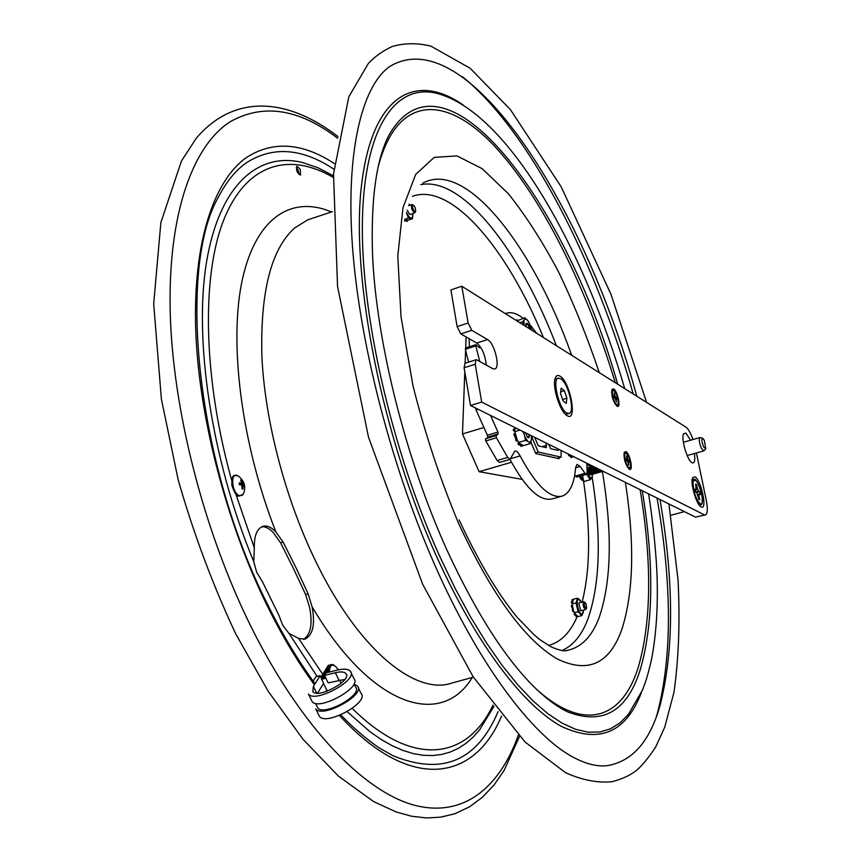 <?xml version="1.0" encoding="UTF-8"?>
<svg xmlns="http://www.w3.org/2000/svg" width="861" height="861" viewBox="0 0 861 861"><rect width="100%" height="100%" fill="white"/><g stroke="black" fill="none" stroke-linecap="round" stroke-linejoin="round"><path stroke-width="1.29" d="M464.972 363.256L464.101 367.755L475.207 364.235L475.95 359.769L476.886 359.898L492.653 368.616L494.655 369.014M486.304 365.107C485.12 354.807 481.934 347.457 476.736 343.044L460.807 333.907L471.796 330.333L487.574 339.557C494.418 342.915 500.575 367.518 494.914 368.928M471.796 330.333L468.126 323.004L457.116 326.61L460.807 333.907M457.116 326.61L450.895 289.92L461.808 286.239L685.905 427.099C688.283 428.821 690.651 432.965 693.019 439.519M696.409 452.961L706.246 500.112C707.882 508.7 707.613 513.64 705.428 514.953L695.397 517.084L705.32 514.986M695.397 517.084L470.504 405.509L464.101 367.755M468.126 323.004L461.808 286.239M704.115 514.77L481.697 402.076L475.207 364.235M470.504 405.509L481.697 402.076M613.581 388.849C617.746 391.055 621.287 409.05 616.971 406.123L616.917 406.091C613.021 401.366 611.332 395.834 611.859 389.495L613.581 388.849M625.882 451.573C630.015 453.424 633.631 471.817 629.348 469.245L629.133 469.127C625.237 464.283 623.601 458.665 624.225 452.294L625.882 451.573M559.876 376.074C570.09 381.283 577.828 422.224 567.281 415.755L566.861 415.497C559.876 411.655 551.858 385.75 555.27 378.033C556.228 375.536 557.767 374.89 559.876 376.074M694.418 453.521C695.311 460.603 694.504 463.67 692.007 462.734L691.889 462.658C687.239 460.301 680.943 438.701 683.505 433.922L685.851 433.094L690.587 440.208M694.924 476.79C701.188 479.652 707.699 510.842 701.166 506.903L700.897 506.742C696.194 504.266 690.038 482.494 692.664 477.694L694.924 476.79M554.882 379.443L555.969 378.775M568.906 413.603L565.429 414.313M566.29 412.785C558.789 407.963 552.105 379.314 558.165 378.097L561.168 378.948C568.647 384.103 575.159 412.247 569.132 413.538L566.29 412.785M566.28 403.368L563.062 400.925L560.489 393.326L561.146 388.225L564.364 390.7L566.915 398.245L566.28 403.368M562.599 399.547L566.915 398.245M560.683 391.82L564.364 390.7M702.576 438.152L699.864 437.582C698.723 439.304 699.24 442.866 701.392 448.269L703.749 450.916L705.676 449.044M703.641 446.934L705.794 448.925L704.32 440.348L702.662 438.174C701.392 439.002 701.715 441.919 703.641 446.934M698.11 495.904L698.906 495.688L699.724 499.681L698.788 499.186L696.807 492.675L695.462 491.965L694.881 489.123L696.215 489.844L695.085 490.146M696.183 492.341L699.907 491.835L700.488 494.655L697.711 494.268M695.462 491.965L698.583 491.114L699.907 491.835M696.215 489.844L695.656 484.119L696.603 484.635L697.432 488.617L696.592 488.844M696.603 484.635L695.914 485.324M698.583 491.114L697.432 488.617M698.906 495.688L699.003 493.923M558.305 449.076L558.315 450.454L550.653 448.699L548.737 444.33M546.089 443.017L546.38 447.666L538.265 445.858L534.659 437.345M464.8 371.887L462.475 433.944L479.082 471.677L522.089 479.362M511.466 462.271L479.082 471.677M462.475 433.944L483.925 427.497M466.102 336.942L465.693 347.941M465.607 350.287L465.123 363.213M535.477 452.864L538.243 452.057L531.495 436.269M561.081 450.454L561.135 457.094L538.243 452.057M557.153 458.246L561.135 457.094M586.018 603.895L586.589 608.07C584.221 606.779 583.736 604.928 585.146 602.549L586.018 603.895M584.931 602.399L583.597 601.721C582.585 604.82 583.263 607.435 585.641 609.566L586.438 608.372M415.11 207.393L415.745 210.945C414.679 214.744 410.482 203.411 413.657 205.295L415.11 207.393M413.42 205.155L411.827 204.563C410.977 208.136 411.988 210.87 414.862 212.753L415.572 211.397M312.478 682.17L315.933 676.714L320.152 675.659L313.372 686.432L312.844 691.598C318.021 699.164 352.687 680.125 345.864 673.517C344.163 671.731 340.665 671.472 335.36 672.732L324.532 675.433L328.159 682.881L344.809 679.437M324.532 675.433L326.147 672.861L336.942 670.159C343.679 668.556 348.124 668.889 350.298 671.149C358.962 679.49 314.997 703.663 308.442 694.063L312.156 701.597C318.764 711.304 362.632 687.121 353.925 678.672L351.008 672.635M330.215 665.424L328.385 665.273L320.895 677.177M329.634 664.95L321.357 678.134M320.152 675.659L323.564 683.451L317.526 693.159M354.14 684.183L357.444 685.969C366.194 694.526 322.412 718.72 315.75 708.904L319.442 716.395C326.147 726.318 369.853 702.113 361.05 693.449L358.176 687.487M316.999 706.44L317.677 707.817C323.714 716.718 363.439 694.784 355.507 687.003L354.011 683.903M332.626 664.95L330.678 664.692L321.756 678.931M331.926 664.38L331.065 665.757M329.914 667.587L326.706 672.721M324.737 675.863L323.252 678.242L325.609 677.661M323.532 683.494L327.32 691.135M325.899 678.242L321.54 679.329M327.083 690.651L326.642 691.383M325.469 691.77L326.9 690.393M573.62 611.471L574.481 613.043M579.69 602.7L578.796 603.292L580.669 610.492L581.702 610.546M581.519 602.248L578.517 599.234C575.062 599.385 578.947 615.163 582.197 614.194L583.521 610.094M583.424 612.193L581.842 615.593L578.129 611.708L575.977 602.948L577.548 598.169L580.443 600.472M577.548 598.169L573.587 599.17L572.608 602.119L571.263 602.043L572.145 603.529M573.501 599.407L572.016 599.783L572.145 601.021L572.909 600.827L572.791 599.59L572.016 599.783M572.145 599.643L572.963 599.417M575.697 615.475L576.16 616.648L576.935 616.454L576.461 615.281L575.697 615.475M572.457 610.643L573.232 610.449L573.254 609.373L572.479 609.566L572.457 610.643L573.652 611.353M572.554 609.545L572.016 607.489L572.823 607.296L573.329 609.351L572.479 609.566M573.232 610.449L572.608 611.073M571.263 602.043L572.167 601.591M572.371 601.699L572.952 600.903M572.608 602.119L572.231 603.249L572.005 602.183L571.23 602.377M573.297 609.362L573.383 610.88M572.156 605.391L571.446 606.521L571.984 607.489L572.759 607.296L572.221 606.316L571.446 606.521M571.381 606.069L572.317 605.229L572.823 607.296M572.231 603.249L572.317 605.229L571.5 605.434M575.977 602.948L572.005 603.948M574.513 613.075L574.212 614.517L574.674 615.012L575.578 614.184L577.333 616.013L576.547 616.551M575.557 614.668L575.686 615.389L576.461 615.195M575.439 614.819L574.405 614.819M574.212 614.517L574.987 614.323L574.696 613.269L575.578 614.184M581.842 615.593L577.871 616.584L577.333 616.013M573.835 611.418L574.696 613.269M578.129 611.708L574.147 612.698M407.178 210.17L409.556 214.249L410.794 214.217M406.532 212.473C408.91 217.402 410.891 219.038 412.462 217.402L412.839 213.485M409.901 205.262L409.126 204.165M404.562 220.846L405.111 220.933M405.004 221.073L405.811 219.792L407.694 220.168L407.533 221.105L406.79 220.093L406.015 220.47L406.704 221.406L407.533 221.105M406.758 219.986L405.865 220.018M405.391 220.588L404.874 219.609L405.811 219.792M412.936 215.261L412.354 218.823L407.694 220.168M412.354 218.823L408.383 218.016L406.478 212.689M408.383 218.016L404.896 219.264M233.643 476.703C230.285 483.645 231.932 489.92 238.562 495.527M241.801 480.416L242.931 483.57L244.169 484.388L244.416 486.304L243.179 485.496L242.92 489.08L241.823 488.747L242.081 485.163L239.444 484.775L239.197 482.838L241.823 483.236L240.693 480.072L241.801 480.416L240.972 480.675M242.931 483.57L239.433 484.646M244.169 484.388L241.812 485.098M243.179 485.496L242.092 485.83M241.823 483.236L239.369 483.979M330.699 666.145L328.504 672.269M337.028 670.138L337.609 669.998M660.01 499.531C674.098 582.423 674.088 651.164 659.957 705.751C649.807 741.547 632.222 761.522 607.166 765.666C596.479 766.936 584.049 763.503 569.864 755.377C531.829 733.131 482.171 668.879 439.584 575.697C391.777 471.171 357.659 337.91 351.88 237.378C346.434 143.001 364.494 83.474 390.119 66.254C468.588 19.62 586.772 210.945 636.763 396.211M296.13 567.969L308.152 593.842L312.069 606.747C315.352 624.214 312.995 635.009 304.988 639.153L298.616 638.432L288.898 633.287L282.752 625.323L278.91 615.271L262.551 581.95L256.686 572.264L253.747 561.673L254.329 547.951C254.027 536.112 256.793 528.945 262.616 526.437C266.824 525.178 271.269 527.05 275.929 532.044L283.129 542.075L296.13 567.969M303.47 639.432C310.692 634.622 312.747 624.031 309.648 607.64L305.623 594.531L293.536 568.69L280.589 542.807L273.324 532.636C269.353 528.406 265.489 526.469 261.722 526.803M299.068 174.589L298.197 170.198L296.302 167.464M300.349 169.369L300.532 175.02C297.088 173.147 295.904 170.209 296.991 166.216L300.349 169.369M526.114 326.663L526.275 323.994L528.073 324.801L529.709 328.924M529.117 434.601L529.128 434.827C528.611 438.303 527.384 437.614 525.447 432.771M561.35 496.345L552.332 498.863C540.008 501.834 525.888 488.671 509.949 459.387M510.681 458.676L520.119 455.932C536.059 485.615 550.147 498.993 562.384 496.065C569.885 493.138 574.298 483.634 575.622 467.577L577.042 464.402L580.153 466.479L585.028 473.335L575.363 476.068L574.696 475.132M496.399 437.786L496.119 435.58L485.518 438.744L485.787 440.94L496.399 437.786L507.71 457.439L497.152 460.527L485.787 440.94M559.112 457.675L559.123 458.676L535.79 453.596L530.86 442.07M468.599 362.104L465.349 349.286L475.799 345.928L475.907 344.658L479.373 347.887L479.932 347.349L479.093 347.618M479.749 361.48L475.799 345.928M475.702 408.092L475.972 409.782L477.909 409.19M469.17 338.707L469.331 346.768M479.857 346.1L479.932 347.349M520.119 455.932C518.204 452.326 516.439 450.712 514.824 451.078L510.067 459.354L507.71 457.439M497.152 460.527L499.531 462.422L509.992 459.376M586.825 463.218L587.17 472.226L586.481 474.314L585.028 473.335M536.758 333.347L530.505 325.426M523.111 318.301C516.622 313.167 510.853 311.564 505.805 313.479L505.418 313.652M496.119 435.58L498.11 434.009L497.959 432.082L490.544 415.454M575.363 476.068L576.838 477.037L586.427 474.325M497.959 432.082L487.401 435.235L487.541 437.162L498.11 434.009M487.401 435.235L475.972 409.782M465.833 348.156L465.349 349.286M614.259 397.674L616.756 397.567L617.122 399.407L615.809 398.611L616.476 402.033L615.098 398.18L613.785 397.384L613.419 395.533L614.743 396.329L613.645 396.663M614.743 396.329L614.065 392.907L615.443 396.76L616.756 397.567M613.764 397.265L615.443 396.76M615.809 398.611L615.217 398.783M614.776 393.348L614.302 394.123M626.195 460.495L629.079 460.323L629.445 462.206L628.143 461.528L628.831 465.026L627.443 461.152L626.13 460.463L625.764 458.569L627.066 459.257L625.958 459.58M627.066 459.257L626.388 455.76L627.088 456.136L626.614 456.922M627.088 456.136L627.777 459.634L629.079 460.323M628.11 464.585L628.831 465.026M628.143 461.528L627.551 461.69M626.065 460.118L627.777 459.634M580.023 476.133L583.36 480.352C582.09 480.75 580.745 479.405 579.335 476.337M579.399 476.316L581.896 479.448M592.303 476.983L590.259 479.738L584.156 481.46L580.551 475.993M592.099 471.979L591.281 469.116M590.463 467.179L589.72 465.876L586.911 464.854M587.148 471.236C589.753 478.415 591.529 479.792 592.486 475.38L592.422 474.056M590.259 479.738L586.653 474.217M587.88 463.745L589.064 465.015M586.868 464.047L587.116 463.369M590.99 472.452L590.086 469.299M568.282 454.253L568.637 455.555L569.993 455.458L569.164 455.695M570.908 457.492L572.081 457.148L571.553 456.061L570.38 456.405L571.144 457.503M572.081 457.148L571.058 457.525M571.112 455.426L572.231 457.191M570.38 456.405L570.186 455.609M569.81 455.211L569.552 454.651M573.867 456.793L572.35 456.438M525.242 432.674L527.75 437.496L528.955 437.7L529.526 434.794M514.006 435.139L514.62 436.032L515.825 435.666L515.255 434.762L514.006 435.139M515.136 433.557L513.974 433.836L513.899 434.676L515.147 434.31L515.265 433.46L516.019 435.612L514.62 436.032M519.032 442.909L517.978 443.221L518.387 444.599L519.635 444.233L519.215 443.028L520.205 443.975L518.968 444.427M520.916 446.342L522.153 445.976L521.562 444.857L520.313 445.223L521.153 446.332M522.153 445.976L521.088 446.353M517.063 439.96L516.944 438.69L515.696 439.056L515.814 440.337L517.063 439.96L515.997 440.735L516.578 440.961M513.167 429.564L514.404 428.81L513.167 429.564L513.683 430.866L514.813 430.532M520.184 443.652L522.541 445.18M531.28 440.746L530.204 443.598L529.278 442.306L531.28 440.746L531.431 435.741M515.222 427.702L514.835 430.403L514.415 429.198M515.05 428.886L514.404 428.81M516.019 435.612L517.246 440.369M515.696 439.056L514.77 435.989M523.305 431.716L523.66 433.126L522.81 431.469M514.835 430.403L515.265 433.46M520.001 430.07L514.641 431.662M530.204 443.598L523.24 445.643L522.455 445.126L522.369 445.976L521.131 446.342M520.313 445.223L520.152 444.534M517.795 440.714L519.215 443.028M525.404 440.445L524.823 436.484L527.793 441.327L525.404 440.445L518.408 442.511M524.823 436.484L523.66 433.126M529.278 442.306L527.793 441.327M530.107 329.171C528.611 324.005 527.201 322.218 525.877 323.801L525.91 326.534M517.31 319.861L515.997 320.303L517.31 319.861L517.472 321.228M517.213 321.067L517.17 319.915M527.201 319.7L524.736 318.936L524.855 317.741L528.676 321.648L531.861 330.28M524.855 317.741L517.848 320.561M522.519 321.863L524.015 320.206L524.08 325.264L522.519 321.863L519.85 322.724M524.015 320.206L524.736 318.936M601.796 471.354L601.021 471.806L599.493 469.514M599.278 469.396L601.301 471.882M601.43 470.945L600.548 470.031M602.904 471.204L602.205 471.484L601.247 470.375M600.989 470.246L602.485 471.548M600.246 471.279L598.836 469.18M600.612 471.688L599.848 472.14L597.943 468.739M597.738 468.642L600.128 472.205M599.019 471.559L597.34 468.438M598.922 471.408L597.512 468.524M599.439 472.022L598.664 472.474L596.522 468.029M599.46 469.869L599.547 470.655M596.329 467.943L598.944 472.538M599.353 470.343L599.202 469.363M597.878 471.946L595.984 467.771M598.255 472.355L597.491 472.807L595.209 467.383M595.037 467.297L597.771 472.872M598.126 470.257L597.921 469.245M596.705 472.28L595.059 467.577M597.082 472.689L596.307 473.141L594.015 466.791M597.114 470.569L597.19 471.333M593.864 466.716L596.598 473.206M597.007 471.021L596.759 469.643M596.479 468.664L596.189 467.867M594.725 473.356L593.961 473.808C591.894 471.15 591.303 468.675 592.164 466.371L592.788 466.576M593.606 467.663L593.929 468.319M594.768 471.279L594.843 472M592.099 466.393L592.002 466.414C591.141 468.718 591.733 471.204 593.799 473.851L594.241 473.873M594.66 471.71L594.445 470.429M594.09 469.213L593.606 468.007M594.348 472.937L592.68 467.125M595.521 472.614L593.864 466.791M595.909 473.023L595.134 473.475L593.046 466.307M594.779 467.329L595.112 468.007M595.941 470.924L596.016 471.667M592.949 466.264L595.414 473.539M595.834 471.365L595.608 470.041M595.285 468.933L594.779 467.684M593.164 473.27L591.507 467.458M593.552 473.69L592.777 474.131C590.721 471.484 590.119 469.008 590.99 466.705L591.615 466.899M592.433 467.986L592.745 468.632M593.606 471.624L593.67 472.345M590.926 466.727L590.829 466.748C589.957 469.051 590.56 471.527 592.616 474.185L593.068 474.196M593.487 472.054L593.283 470.816M592.906 469.493L592.422 468.33M592.379 474.024L591.604 474.465C589.548 471.817 588.946 469.342 589.817 467.028L590.442 467.232M591.991 473.604L590.334 467.792M591.249 468.309L591.572 468.944M592.433 471.979L592.497 472.678M589.753 467.06L589.656 467.082C588.784 469.385 589.387 471.86 591.442 474.508L591.894 474.529M592.314 472.388L592.12 471.193M591.722 469.783L591.249 468.653M588.58 467.394L588.483 467.415C587.611 469.719 588.203 472.194 590.269 474.841L590.721 474.863M591.206 474.357L590.431 474.798C588.364 472.151 587.772 469.675 588.644 467.362L589.268 467.566M590.818 473.937L589.161 468.126M590.076 468.642L590.388 469.267M591.259 472.323L591.324 473.023M591.141 472.732L590.958 471.559M590.528 470.074L590.076 468.976M487.574 339.557L476.736 343.044M693.611 479.308L692.545 479.599M700.671 504.804L699.272 505.106M697.012 501.317L699.778 504.643L700.746 504.783C702.361 505.084 702.684 501.511 701.715 494.085C696.065 475.046 693.6 479.911 693.535 479.329L692.222 484.151M700.197 503.965C695.613 498.68 693.234 491.308 693.073 481.826C695.354 477.78 698.228 481.859 701.683 494.042C702.963 501.177 702.468 504.492 700.197 503.965M546.617 445.331L541.924 446.698M335.36 672.732L338.986 680.201M313.372 686.432L316.654 693.116M341.193 683.214L339.643 680.039M239.692 495.742C230.963 493.375 230.07 469.008 238.938 476.596C244.083 480.782 245.772 486.056 243.997 492.417L242.35 495.301L239.692 495.742M329.268 672.075C329.634 665.671 331.668 663.723 335.37 666.253L338.502 669.793M577.161 616.562C570.402 632.491 560.866 642.134 548.575 645.481M412.419 196.33C451.519 181.929 507.409 249.249 543.431 337.544M582.66 475.39C590.764 526.125 590.592 568.357 582.133 602.087M420.814 184.631C463.024 176.182 520.561 251.875 556.357 345.67M590.043 464.822L590.463 467.168M592.217 477.586C601.602 537.178 600.074 584.597 587.622 619.845C581.573 635.386 573.082 645.589 562.147 650.475M422.794 183.135C466.253 159.21 533.616 247.602 571.682 355.302M602.388 471.58C612.537 532.83 611.439 581.519 599.116 617.66C592.067 636.301 581.627 647.181 567.786 650.281L567.055 650.421M625.387 482.354C634.794 543.506 633.621 592.519 621.857 629.38C609.556 663.971 587.977 673.808 557.121 658.88C524.769 639.884 492.04 594.962 458.924 524.112C440.326 479.868 425 433.675 412.936 385.524L401.022 316.74L397.782 255.997L402.991 207.695L415.637 174.492L434.192 157.369L456.933 155.895L482.16 168.659L508.334 193.682C525.813 215.627 542.527 241.65 558.488 271.753C573.717 303.502 587.32 337.146 599.299 372.662M640.132 489.672C652.111 562.481 651.454 621.814 638.173 667.673C622.514 717.428 585.566 733.292 536.844 689.575M378.044 167.421C397.169 93.548 446.342 95.302 493.708 145.272C541.494 196.06 586.481 287.176 615.26 382.693M642.263 490.727C654.22 563.729 653.585 623.278 640.347 669.374C627.303 711.078 603.227 725.306 568.109 712.058C558.541 707.645 548.156 700.176 536.93 689.661C506.914 661.065 477.059 614.819 447.343 550.932C405.746 459.225 376.655 343.012 372.598 256.255C370.671 200.279 376.117 159.92 388.935 135.209C445.051 36.894 568.023 206.726 617.649 384.189M648.624 493.88C653.779 526.932 656.512 558.068 657.137 578.377C657.976 608.458 656.104 635.515 651.497 659.548C646.923 678.942 645.427 682.407 642.446 690.124L628.455 714.318L620.038 722.874L610.514 728.826L599.902 731.99L588.257 732.205L575.654 729.321L562.179 723.197L547.93 713.747L533.067 700.94L517.719 684.764L502.071 665.305L486.314 642.672L470.655 617.068L455.318 588.763L440.52 558.057C391.335 450.4 360.102 311.585 362.438 218.716C364.741 125.491 396.394 83.818 435.978 93.149C508.227 111.069 584.511 249.798 624.731 388.645M641.402 692.578C625.829 732.948 599.03 744.152 561.017 726.2C523.628 705.503 477.392 645.761 438.141 559.887C382.23 438.034 350.782 278.577 361.372 186.546C371.78 93.849 415.917 71.915 463.11 104.956M657.029 498.056C672.064 584.199 672.215 655.824 657.47 712.94L656.19 717.127M462.518 76.769C530.376 131.83 595.93 262.121 633.222 393.983M312.866 218.134L307.786 219.824L294.634 227.961C271.054 249.184 260.14 292.245 261.916 357.154C264.994 420.286 284.765 496.679 314.33 558.434C357.433 649.302 415.626 696.118 452.251 682.945L473.378 677.166M312.069 606.747C372.103 708.603 441.951 728.051 472.258 677.467M331.431 211.978C292.492 195.275 256.374 216.52 242.458 279.093C228.606 341.483 241.08 443.254 275.929 532.044M288.898 633.287L317.106 676.423M347.166 711.67L369.993 731.742L381.186 739.481L392.142 745.691L402.819 750.383L413.162 753.569L423.128 755.28L432.663 755.56L441.758 754.451L450.368 751.997L458.472 748.263L466.049 743.301L473.087 737.167L479.566 729.924L493.966 706.375M333.401 175.805L318.021 167.787L302.663 162.568C259 151.59 219.727 183.856 206.597 261.679C193.553 339.266 211.354 459.602 253.747 561.673M298.616 638.432L322.735 674.26M352.235 708.399C413.797 769.433 467.878 758.584 492.987 705.084M333.293 177.431C290.286 152.279 247.451 162.374 224.29 218.522C201.323 274.584 202.647 378.022 232.459 483.086M234.612 490.512L254.329 547.951M283.129 542.075L280.589 542.807M305.623 594.531L308.152 593.842M337.706 138.298C298.982 108.68 263.1 103.18 230.081 121.799C193.122 145.552 168.099 212.71 170.177 310.735C172.383 408.652 203.637 531.571 251.627 627.873C301.285 727.287 363.32 790.699 412.989 804.841C462.809 818.585 499.423 788.116 518.333 735.165M340.848 714.834C354.883 730.042 373.351 744.421 381.283 749.135L393.165 755.797C442.199 775.75 477.155 761.038 498.056 711.649M333.885 169.143C301.748 147.963 272.474 145.918 246.052 163.009C235.408 170.586 226.174 181.994 218.35 197.234C177.366 267.986 195.781 463.261 267.717 604.659C282.548 634.686 298.347 661.033 315.083 683.709M262.551 581.95L278.91 615.271M334.369 163.568C302.233 142.571 272.905 140.558 246.407 157.531C214.185 180.347 193.208 241.209 195.651 327.74C198.245 414.206 225.636 521.389 267.437 606.219C282.128 635.924 297.777 662.12 314.394 684.796M339.406 715.426C411.16 793.638 474.885 780.367 501.554 716.008M575.6 467.771L580.153 466.479M613.28 390.313L612.149 391.002C611.719 396.211 613.107 400.774 616.315 404.659L617.541 404.541M613.915 390.507C617.272 392.282 620.124 406.822 616.637 404.455C613.258 402.722 610.395 388.031 613.915 390.507M625.678 453.134L624.505 453.812C623.988 459.064 625.344 463.681 628.552 467.674L629.822 467.577M626.216 453.273C629.552 454.759 632.469 469.622 629.004 467.534C625.646 466.092 622.718 451.067 626.216 453.273M475.95 359.769L464.865 363.288M558.165 378.097L555.732 378.84M684.43 511.649L670.73 515.308M687.186 455.544L703.706 450.927M683.365 442.253L699.864 437.582M696.388 489.866L695.107 490.21M583.597 601.721L579.012 602.872M585.609 609.566L581.024 610.718M411.827 204.563L408.577 205.736M414.776 212.785L410.03 214.497M346.434 674.69L345.864 673.517M315.47 703.34L317.677 707.817M573.049 611.611L573.813 611.418M576.429 616.745L577.193 616.551M243.232 494.311L239.003 496.065C236.818 496.657 234.407 492.944 231.781 484.926C232.083 472.463 234.203 475.875 237.797 475.832M328.407 672.29C329.44 665.413 331.42 663.153 334.337 665.499M668.922 503.954L678.059 580.206C680.104 621.029 678.748 658.353 673.991 692.169L664.778 727.093L655.652 747.079C647.494 759.305 640.498 767.538 634.675 771.768C628.853 775.922 621.351 779.237 612.182 781.702C597.717 783.144 582.187 780.152 565.602 772.715L525.07 742.031L473.109 676.746L422.665 584.264L368.508 437.194L337.544 286.487L333.519 174.019L348.823 96.776L368.519 63.208C375.396 56.105 383.393 50.498 392.487 46.386C404.896 42.964 417.693 42.878 430.877 46.128L470.128 68.256L510.476 109.681L561.221 186.869L611.03 294.408L646.568 402.367M566.925 650.432L567.786 650.281C564.773 651.626 559.123 650.432 550.836 646.708L540.202 639.884L534.283 635.031L516.891 617.025C497.357 593.1 478.113 560.726 459.161 519.915M332.464 211.634L312.575 218.231M338.007 136.608C286.756 97.056 233.535 94.129 196.114 138.47L181.391 161.147L160.856 222.633L153.689 303.836L161.394 399.149L178.173 479.814C193.768 534.143 213.033 585.652 235.968 634.331L268.341 691.512L303.007 739.265L338.513 776.181L373.556 801.537L396.125 811.955L411.612 816.228L426.507 817.95L440.692 817.175L454.705 813.785L469.277 806.983L482.418 797.286L494.031 784.984L504.137 770.369L519.506 736.392M465.467 348.016L475.907 344.658M615.152 404.078L616.358 404.692C620.028 407.931 617.821 393.1 613.839 390.399L611.547 392.046M627.368 467.06L628.734 467.781C632.566 470.171 629.725 454.909 626.13 453.155L623.87 454.877M569.056 455.932L570.23 455.587M571.112 457.525L572.285 457.18M518.839 444.954L520.087 444.588M516.449 441.176L517.698 440.81M515.222 433.47L513.974 433.836M517.267 319.872L516.083 320.26"/></g></svg>
